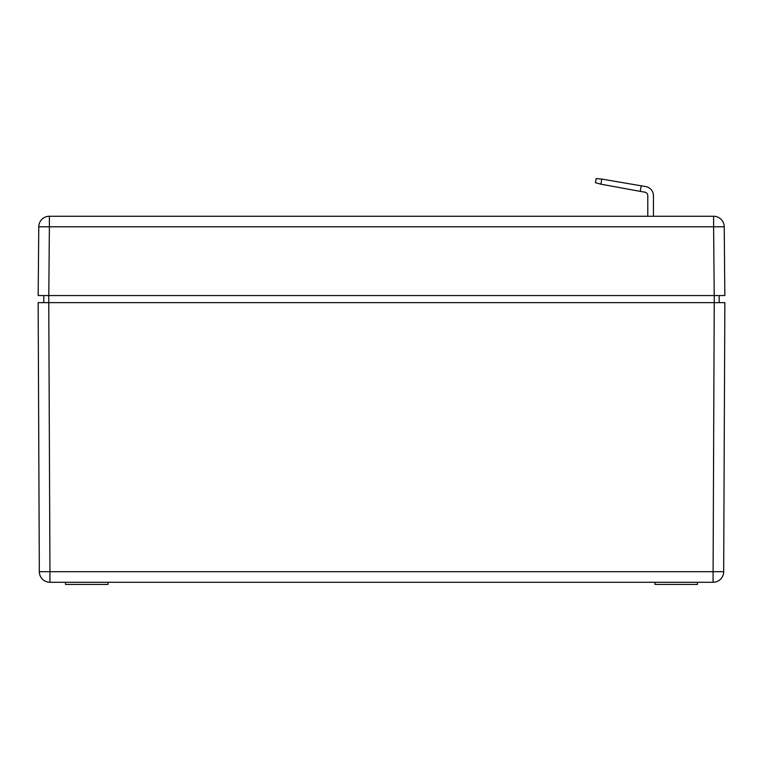 <?xml version="1.0" encoding="UTF-8"?>
<svg xmlns="http://www.w3.org/2000/svg" width="763" height="763" viewBox="0 0 763 763"><rect width="100%" height="100%" fill="white"/><g stroke="black" fill="none" stroke-linecap="round" stroke-linejoin="round"><path stroke-width="1.14" d="M38.15 302.634L724.85 302.634L723.677 571.706A10.615 10.615 0 0 1 713.052 582.283L49.948 582.283A10.615 10.615 0 0 1 39.323 571.706L38.15 302.634L43.796 302.625L43.796 295.558L48.784 295.558L38.169 295.558L38.77 226.792A10.615 10.615 0 0 1 49.385 216.263L713.615 216.263A10.615 10.615 0 0 1 724.23 226.792L724.831 295.558L714.216 295.558L713.615 226.792L49.385 226.792L48.784 295.558L714.216 295.558M653.433 195.662L653.433 216.263L653.433 195.662A9.204 9.204 0 0 0 645.832 186.601L601.797 179.086L600.901 184.179L640.252 191.37L641.235 185.791M640.252 191.37L644.849 192.181A3.538 3.538 0 0 1 647.777 195.662L647.777 216.263M38.77 226.792A10.615 10.615 0 0 1 49.385 216.263L49.385 226.792L38.77 226.792A10.615 10.615 0 0 1 49.385 216.263M48.765 302.634L49.948 571.706L39.323 571.706A10.615 10.615 0 0 0 49.948 582.283A10.615 10.615 0 0 1 39.323 571.706A10.615 10.615 0 0 0 49.948 582.283L49.948 571.706L723.677 571.706A10.615 10.615 0 0 1 713.052 582.283L714.235 302.634L719.204 302.634L719.204 295.558M43.796 295.558L38.169 295.558M65.523 582.283L65.523 584.41L107.993 584.41L107.993 582.283M655.007 582.283L655.007 584.41L697.477 584.41L697.477 582.283M644.849 192.181A3.538 3.538 0 0 1 647.777 195.662M600.901 184.179L595.417 182.71L596.141 178.59L601.797 179.086M713.615 216.263L713.615 226.792L724.23 226.792M48.756 302.634L48.756 295.558M714.244 302.634L714.244 295.558"/></g></svg>
